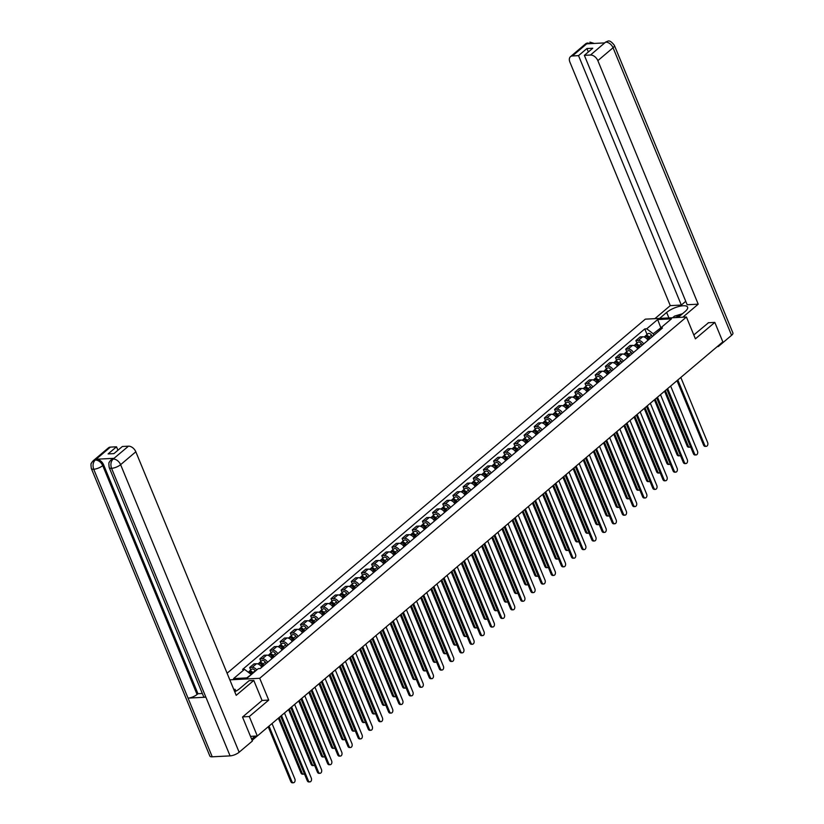 <?xml version="1.0" encoding="UTF-8"?>
<svg xmlns="http://www.w3.org/2000/svg" width="824" height="824" viewBox="0 0 824 824"><rect width="100%" height="100%" fill="white"/><g stroke="black" fill="none" stroke-linecap="round" stroke-linejoin="round"><path stroke-width="1.24" d="M242.72 716.88L249.291 716.54L257.315 735.997L722.844 341.867L714.82 322.4L695.404 338.839L686.423 317.024L645.316 319.156L227.094 673.229M249.291 716.54L268.706 700.101L259.714 678.286L686.423 317.024M250.475 736.357L257.315 735.997M714.82 322.4L708.249 322.74M647.932 340.302A5.171 3.358 -130.3 0 0 642.679 336.779L640.166 336.913L635.87 340.549L638.373 340.425A5.171 3.358 49.7 0 1 643.626 343.938M636.921 343.093L635.87 340.549M637.766 348.902A5.171 3.358 -130.3 0 0 632.513 345.38L630.01 345.514L625.704 349.16L628.218 349.026A5.171 3.358 49.7 0 1 633.471 352.538M626.755 351.693L625.704 349.16M627.6 357.503A5.171 3.358 -130.3 0 0 622.347 353.99L619.844 354.114L615.549 357.76L618.051 357.626A5.171 3.358 49.7 0 1 623.304 361.149M616.589 360.304L615.549 357.76M617.444 366.113A5.171 3.358 -130.3 0 0 612.191 362.591L609.678 362.725L605.383 366.361L607.885 366.237A5.171 3.358 49.7 0 1 613.138 369.749M606.433 368.905L605.383 366.361M607.278 374.714A5.171 3.358 -130.3 0 0 602.025 371.202L599.522 371.325L595.216 374.972L597.73 374.838A5.171 3.358 49.7 0 1 602.983 378.36M596.267 377.505L595.216 374.972M597.112 383.325A5.171 3.358 -130.3 0 0 591.859 379.802L589.356 379.936L585.061 383.572L587.564 383.438A5.171 3.358 49.7 0 1 592.817 386.961M586.101 386.116L585.061 383.572M586.956 391.925A5.171 3.358 -130.3 0 0 581.703 388.403L579.19 388.537L574.894 392.173L577.397 392.049A5.171 3.358 49.7 0 1 582.65 395.561M575.945 394.717L574.894 392.173M576.79 400.526A5.171 3.358 -130.3 0 0 571.537 397.014L569.034 397.137L564.728 400.783L567.242 400.649A5.171 3.358 49.7 0 1 572.495 404.172M565.779 403.317L564.728 400.783M566.624 409.137A5.171 3.358 -130.3 0 0 561.371 405.614L558.868 405.748L554.573 409.384L557.076 409.25A5.171 3.358 49.7 0 1 562.329 412.773M555.613 411.928L554.573 409.384M556.468 417.737A5.171 3.358 -130.3 0 0 551.215 414.214L548.702 414.348L544.406 417.984L546.909 417.861A5.171 3.358 49.7 0 1 552.162 421.373M545.457 420.528L544.406 417.984M546.302 426.338A5.171 3.358 -130.3 0 0 541.049 422.825L538.546 422.949L534.24 426.595L536.754 426.461A5.171 3.358 49.7 0 1 542.007 429.984M535.291 429.129L534.24 426.595M536.136 434.948A5.171 3.358 -130.3 0 0 530.883 431.426L528.38 431.56L524.085 435.196L526.587 435.072A5.171 3.358 49.7 0 1 531.841 438.584M525.125 437.74L524.085 435.196M525.98 443.549A5.171 3.358 -130.3 0 0 520.727 440.026L518.214 440.16L513.918 443.796L516.421 443.673A5.171 3.358 49.7 0 1 521.674 447.185M514.969 446.34L513.918 443.796M515.814 452.149A5.171 3.358 -130.3 0 0 510.561 448.637L508.058 448.761L503.752 452.407L506.266 452.273A5.171 3.358 49.7 0 1 511.519 455.796M504.803 454.951L503.752 452.407M505.648 460.76A5.171 3.358 -130.3 0 0 500.395 457.238L497.892 457.372L493.597 461.007L496.099 460.884A5.171 3.358 49.7 0 1 501.353 464.396M494.637 463.552L493.597 461.007M495.492 469.361A5.171 3.358 -130.3 0 0 490.239 465.848L487.726 465.972L483.431 469.618L485.933 469.484A5.171 3.358 49.7 0 1 491.186 473.007M484.481 472.152L483.431 469.618M485.326 477.961A5.171 3.358 -130.3 0 0 480.073 474.449L477.57 474.572L473.264 478.219L475.778 478.085A5.171 3.358 49.7 0 1 481.031 481.607M474.315 480.763L473.264 478.219M475.16 486.572A5.171 3.358 -130.3 0 0 469.907 483.049L467.404 483.183L463.098 486.819L465.612 486.696A5.171 3.358 49.7 0 1 470.864 490.208M464.149 489.363L463.098 486.819M465.004 495.173A5.171 3.358 -130.3 0 0 459.751 491.66L457.238 491.784L452.942 495.43L455.445 495.296A5.171 3.358 49.7 0 1 460.698 498.819M453.993 497.964L452.942 495.43M454.838 503.783A5.171 3.358 -130.3 0 0 449.585 500.261L447.082 500.395L442.776 504.031L445.29 503.897A5.171 3.358 49.7 0 1 450.543 507.419M443.827 506.575L442.776 504.031M444.672 512.384A5.171 3.358 -130.3 0 0 439.419 508.861L436.916 508.995L432.61 512.631L435.123 512.507A5.171 3.358 49.7 0 1 440.377 516.02M433.661 515.175L432.61 512.631M434.516 520.984A5.171 3.358 -130.3 0 0 429.263 517.472L426.75 517.596L422.454 521.242L424.957 521.108A5.171 3.358 49.7 0 1 430.21 524.63M423.495 523.776L422.454 521.242M424.35 529.595A5.171 3.358 -130.3 0 0 419.097 526.072L416.594 526.206L412.288 529.842L414.802 529.708A5.171 3.358 49.7 0 1 420.055 533.231M413.339 532.386L412.288 529.842M414.184 538.196A5.171 3.358 -130.3 0 0 408.931 534.673L406.428 534.807L402.122 538.443L404.636 538.319A5.171 3.358 49.7 0 1 409.889 541.832M403.173 540.987L402.122 538.443M404.028 546.796A5.171 3.358 -130.3 0 0 398.775 543.284L396.262 543.407L391.966 547.054L394.469 546.92A5.171 3.358 49.7 0 1 399.722 550.442M393.007 549.587L391.966 547.054M393.862 555.407A5.171 3.358 -130.3 0 0 388.609 551.884L386.106 552.018L381.8 555.654L384.314 555.531A5.171 3.358 49.7 0 1 389.567 559.043M382.851 558.198L381.8 555.654M383.696 564.007A5.171 3.358 -130.3 0 0 378.443 560.485L375.94 560.619L371.634 564.265L374.148 564.131A5.171 3.358 49.7 0 1 379.401 567.643M372.685 566.799L371.634 564.265M373.54 572.608A5.171 3.358 -130.3 0 0 368.287 569.096L365.774 569.219L361.478 572.865L363.981 572.731A5.171 3.358 49.7 0 1 369.234 576.254M362.519 575.409L361.478 572.865M363.374 581.219A5.171 3.358 -130.3 0 0 358.121 577.696L355.618 577.83L351.312 581.466L353.826 581.342A5.171 3.358 49.7 0 1 359.079 584.855M352.363 584.01L351.312 581.466M353.208 589.819A5.171 3.358 -130.3 0 0 347.955 586.307L345.452 586.431L341.146 590.077L343.659 589.943A5.171 3.358 49.7 0 1 348.913 593.465M342.197 592.611L341.146 590.077M343.052 598.43A5.171 3.358 -130.3 0 0 337.799 594.907L335.286 595.041L330.991 598.677L333.493 598.543A5.171 3.358 49.7 0 1 338.746 602.066M332.031 601.221L330.991 598.677M332.886 607.031A5.171 3.358 -130.3 0 0 327.633 603.508L325.13 603.642L320.824 607.278L323.338 607.154A5.171 3.358 49.7 0 1 328.58 610.666M321.875 609.822L320.824 607.278M322.72 615.631A5.171 3.358 -130.3 0 0 317.467 612.119L314.964 612.242L310.658 615.889L313.172 615.755A5.171 3.358 49.7 0 1 318.424 619.277M311.709 618.422L310.658 615.889M312.564 624.242A5.171 3.358 -130.3 0 0 307.311 620.719L304.798 620.853L300.502 624.489L303.005 624.355A5.171 3.358 49.7 0 1 308.258 627.878M301.543 627.033L300.502 624.489M302.398 632.842A5.171 3.358 -130.3 0 0 297.145 629.32L294.642 629.454L290.336 633.09L292.85 632.966A5.171 3.358 49.7 0 1 298.092 636.478M291.387 635.634L290.336 633.09M292.232 641.443A5.171 3.358 -130.3 0 0 286.979 637.931L284.476 638.054L280.17 641.7L282.683 641.566A5.171 3.358 49.7 0 1 287.937 645.089M281.221 644.234L280.17 641.7M282.076 650.054A5.171 3.358 -130.3 0 0 276.823 646.531L274.31 646.665L270.014 650.301L272.517 650.177A5.171 3.358 49.7 0 1 277.77 653.689M271.055 652.845L270.014 650.301M271.91 658.654A5.171 3.358 -130.3 0 0 266.657 655.131L264.154 655.265L259.848 658.901L262.362 658.778A5.171 3.358 49.7 0 1 267.604 662.29M260.899 661.445L259.848 658.901M261.744 667.255A5.171 3.358 -130.3 0 0 256.491 663.742L253.988 663.866L249.682 667.512L252.196 667.378A5.171 3.358 49.7 0 1 256.789 669.922M250.733 670.056L249.682 667.512M660.858 327.818L653.205 333.772L653.834 335.296M653.205 333.772L646.716 328.817L657.655 319.547L671.467 318.837L660.529 328.096L659.561 330.455M646.716 328.817L644.78 328.91L242.575 669.438L244.501 669.346L233.563 678.605L247.375 677.894L258.314 668.625L260.25 668.532L662.455 328.003L660.529 328.096M229.824 679.841L259.714 678.286M262.042 700.441L268.706 700.101M251.155 674.691L246.716 677.925M661.353 327.396L660.704 327.427L657.655 319.547M647.077 334.482L644.78 328.91M244.501 669.346L251.001 674.3M677.822 379.977L704.623 445.012A2.585 1.761 87 0 0 706.261 446.33L705.189 446.381A2.585 1.761 -93 0 1 703.562 445.073L677.009 380.667M706.261 446.33A2.585 1.761 87 0 0 707.62 442.478L680.82 377.443M649.322 339.117L648.272 337.5A1.349 0.875 -130.3 0 0 646.706 336.748M650.064 338.499L649.158 337.109A2.812 1.823 -130.3 0 0 645.625 335.718A2.812 1.823 -130.3 0 0 645.223 336.357M652.402 336.511L651.506 335.131A2.812 1.823 -130.3 0 0 647.973 333.73L645.625 335.718M665.37 390.514L688.184 445.866A2.585 1.761 87 0 0 689.822 447.185A2.585 1.761 87 0 0 690.594 446.866M648.952 339.437L648.055 338.046A2.812 1.823 -130.3 0 0 644.523 336.656L644.121 336.995M689.822 447.185L688.751 447.236A2.585 1.761 -93 0 1 687.113 445.928L664.566 391.204M667.656 388.588L694.467 453.622A2.585 1.761 87 0 0 696.095 454.93L695.023 454.992A2.585 1.761 -93 0 1 693.396 453.674L666.853 389.268M696.095 454.93A2.585 1.761 87 0 0 697.465 451.089L670.654 386.044M657.5 397.189L684.301 462.223A2.585 1.761 87 0 0 685.939 463.541L684.868 463.593A2.585 1.761 -93 0 1 683.23 462.285L656.687 397.868M685.939 463.541A2.585 1.761 87 0 0 687.298 459.689L660.498 394.655M678.101 317.456L685.156 311.482A12.638 4.264 -22.4 0 0 687.597 307.146A12.638 4.264 -22.4 0 0 679.007 306.446A12.638 4.264 -22.4 0 0 666.657 312.44L659.602 318.414M682.828 317.209L698.216 304.18L687.164 304.746L584.36 55.342L590.489 55.023L605.702 42.065L604.61 42.899L586.946 43.816L587.615 43.075L572.402 55.96A6.747 4.388 -130.3 0 0 570.466 56.681A6.747 4.388 -130.3 0 0 569.889 62.078L670.273 305.622L681.324 305.055L685.743 301.306M654.884 318.661L670.273 305.622M698.216 304.18L597.843 60.636A6.747 4.388 -130.3 0 0 590.489 55.023M605.496 42.148L607.741 41.2C609.389 40.325 611.604 41.715 614.385 45.382L732.907 332.937A6.911 2.328 157.6 0 1 731.578 335.317L718.322 346.533L717.261 346.595M584.36 55.342L592.765 48.225L586.935 48.523L578.53 55.641L572.402 55.96M578.53 55.641L681.324 305.055M708.506 322.73L693.808 334.956M718.322 346.533L718.064 345.915M586.935 48.523L588.346 51.964M607.71 41.2L605.722 42.055M587.615 43.075A6.747 4.388 49.7 0 0 585.679 43.796L587.831 42.992M234.747 691.779A12.638 4.264 -22.4 0 0 239.825 688.524L249.075 680.686L253.802 680.449L236.21 695.343L135.826 451.789L120.613 464.674L239.135 752.23L252.402 741.003L242.524 717.045L262.063 700.493L253.802 680.449M230.565 681.654L233.758 689.379L235.077 689.307L234.078 690.151M235.839 691.161L235.077 689.307M110.395 447.113L95.182 459.998A6.747 4.388 49.7 0 0 93.246 460.719L108.459 447.844A6.747 4.388 49.7 0 1 110.395 447.113L116.514 446.804L117.935 450.244M239.135 752.23A6.911 2.328 157.6 0 1 230.081 755.886L205.887 697.197A6.911 2.328 157.6 0 1 203.549 696.434L109.211 467.569A6.911 2.328 157.6 0 0 111.559 468.331C110.334 464.571 110.838 461.512 113.043 459.143L128.472 446.175A6.747 4.388 49.7 0 1 135.826 451.789M113.939 458.329L112.002 459.05A6.747 4.388 49.7 0 1 113.939 458.329L96.264 459.236A6.747 4.388 49.7 0 1 103.618 464.849L197.956 693.726L197.07 694.467A6.911 2.328 157.6 0 1 188.047 698.124L212.242 756.813L230.081 755.886M212.242 756.813A6.911 2.328 157.6 0 1 209.852 756.051L91.33 468.496A6.911 2.328 157.6 0 0 93.72 469.247C92.494 465.488 92.978 462.429 95.162 460.08M103.618 464.849L102.732 465.601A6.911 2.328 157.6 0 1 93.72 469.247L188.047 698.124L205.887 697.197L111.559 468.331A6.911 2.328 157.6 0 0 120.613 464.674A6.747 4.388 -130.3 0 0 113.269 459.061M116.514 446.804L108.109 453.911L113.949 453.612L122.354 446.495L128.472 446.175M197.956 693.726L202.333 693.499M197.07 694.467L102.732 465.601C101.064 462.151 98.612 460.276 95.388 459.988L96.264 459.236M680.346 315.561A7.303 2.462 -22.4 0 0 675.371 317.59M672.621 317.734L674.516 316.128L682.509 313.728M234.644 691.532L235.973 691.13M639.156 347.728L638.106 346.101A1.349 0.875 -130.3 0 0 636.55 345.349M639.898 347.1L639.002 345.719A2.812 1.823 -130.3 0 0 635.469 344.319A2.812 1.823 -130.3 0 0 635.057 344.968M642.246 345.112L641.34 343.732A2.812 1.823 -130.3 0 0 637.807 342.331L635.469 344.319M655.214 399.125L678.028 454.477A2.585 1.761 87 0 0 679.656 455.785A2.585 1.761 87 0 0 680.428 455.476M638.785 348.037L637.889 346.657A2.812 1.823 -130.3 0 0 634.356 345.256L633.955 345.596M679.656 455.785L678.585 455.837A2.585 1.761 -93 0 1 676.957 454.529L654.4 399.805M628.99 356.329L627.939 354.711A1.349 0.875 -130.3 0 0 626.384 353.949M629.732 355.7L628.836 354.32A2.812 1.823 -130.3 0 0 625.303 352.919A2.812 1.823 -130.3 0 0 624.901 353.568M632.08 353.723L631.184 352.332A2.812 1.823 -130.3 0 0 627.651 350.942L625.303 352.919M645.048 407.726L667.862 463.078A2.585 1.761 87 0 0 669.49 464.386A2.585 1.761 87 0 0 670.262 464.077M628.63 356.637L627.734 355.257A2.812 1.823 -130.3 0 0 624.201 353.857L623.789 354.207M669.49 464.386L668.429 464.448A2.585 1.761 -93 0 1 666.791 463.129L644.234 408.416M647.334 405.789L674.135 470.834A2.585 1.761 87 0 0 675.773 472.142L674.702 472.193A2.585 1.761 -93 0 1 673.074 470.885L646.521 406.479M675.773 472.142A2.585 1.761 87 0 0 677.132 468.289L650.332 403.255M637.168 414.4L663.979 479.434A2.585 1.761 87 0 0 665.607 480.742L664.535 480.804A2.585 1.761 -93 0 1 662.908 479.486L636.365 415.08M665.607 480.742A2.585 1.761 87 0 0 666.976 476.9L640.166 411.856M627.013 423L653.813 488.035A2.585 1.761 87 0 0 655.451 489.353L654.38 489.404A2.585 1.761 -93 0 1 652.742 488.096L626.199 423.691M655.451 489.353A2.585 1.761 87 0 0 656.81 485.501L630.01 420.467M618.834 364.929L617.784 363.312A1.349 0.875 -130.3 0 0 616.218 362.56M619.576 364.311L618.669 362.921A2.812 1.823 -130.3 0 0 615.137 361.53A2.812 1.823 -130.3 0 0 614.735 362.169M621.914 362.323L621.018 360.943A2.812 1.823 -130.3 0 0 617.485 359.542L615.137 361.53M634.882 416.336L657.696 471.678A2.585 1.761 87 0 0 659.334 472.997A2.585 1.761 87 0 0 660.106 472.677M618.464 365.248L617.567 363.868A2.812 1.823 -130.3 0 0 614.034 362.467L613.633 362.807M659.334 472.997L658.263 473.048A2.585 1.761 -93 0 1 656.625 471.74L634.078 417.016M608.668 373.54L607.618 371.923A1.349 0.875 -130.3 0 0 606.062 371.161M609.41 372.912L608.514 371.531A2.812 1.823 -130.3 0 0 604.981 370.131A2.812 1.823 -130.3 0 0 604.569 370.779M611.758 370.924L610.852 369.543A2.812 1.823 -130.3 0 0 607.319 368.143L604.981 370.131M624.726 424.937L647.54 480.289A2.585 1.761 87 0 0 649.168 481.597A2.585 1.761 87 0 0 649.94 481.288M608.297 373.849L607.401 372.469A2.812 1.823 -130.3 0 0 603.868 371.068L603.467 371.418M649.168 481.597L648.097 481.649A2.585 1.761 -93 0 1 646.469 480.341L623.912 425.617M598.502 382.14L597.452 380.523A1.349 0.875 -130.3 0 0 595.896 379.761M599.244 381.512L598.348 380.132A2.812 1.823 -130.3 0 0 594.815 378.731A2.812 1.823 -130.3 0 0 594.413 379.38M601.592 379.534L600.696 378.144A2.812 1.823 -130.3 0 0 597.163 376.753L594.815 378.731M614.56 433.537L637.374 488.889A2.585 1.761 87 0 0 639.002 490.198A2.585 1.761 87 0 0 639.774 489.889M598.142 382.449L597.245 381.069A2.812 1.823 -130.3 0 0 593.713 379.679L593.301 380.019M639.002 490.198L637.941 490.259A2.585 1.761 -93 0 1 636.303 488.941L613.746 434.227M616.846 431.601L643.647 496.645A2.585 1.761 87 0 0 645.285 497.954L644.214 498.005A2.585 1.761 -93 0 1 642.586 496.697L616.033 432.291M645.285 497.954A2.585 1.761 87 0 0 646.644 494.101L619.844 429.067M588.346 390.741L587.296 389.124A1.349 0.875 -130.3 0 0 585.73 388.372M589.088 390.123L588.181 388.743A2.812 1.823 -130.3 0 0 584.649 387.342A2.812 1.823 -130.3 0 0 584.247 387.98M591.426 388.135L590.53 386.755A2.812 1.823 -130.3 0 0 586.997 385.354L584.649 387.342M604.394 442.148L627.208 497.49A2.585 1.761 87 0 0 628.846 498.808A2.585 1.761 87 0 0 629.618 498.489M587.976 391.06L587.079 389.68A2.812 1.823 -130.3 0 0 583.546 388.279L583.145 388.619M628.846 498.808L627.775 498.86A2.585 1.761 -93 0 1 626.137 497.552L603.59 442.828M606.68 440.212L633.491 505.246A2.585 1.761 87 0 0 635.119 506.554L634.047 506.616A2.585 1.761 -93 0 1 632.42 505.297L605.877 440.892M635.119 506.554A2.585 1.761 87 0 0 636.489 502.712L609.678 437.668M578.18 399.352L577.13 397.734A1.349 0.875 -130.3 0 0 575.574 396.972M578.922 398.723L578.026 397.343A2.812 1.823 -130.3 0 0 574.493 395.942A2.812 1.823 -130.3 0 0 574.081 396.591M581.27 396.735L580.364 395.355A2.812 1.823 -130.3 0 0 576.831 393.954L574.493 395.942M594.238 450.749L617.052 506.101A2.585 1.761 87 0 0 618.68 507.409A2.585 1.761 87 0 0 619.452 507.1M577.809 399.661L576.913 398.28A2.812 1.823 -130.3 0 0 573.38 396.88L572.979 397.23M618.68 507.409L617.609 507.46A2.585 1.761 -93 0 1 615.981 506.152L593.424 451.439M596.524 448.812L623.325 513.846A2.585 1.761 87 0 0 624.963 515.165L623.892 515.216A2.585 1.761 -93 0 1 622.254 513.908L595.711 449.502M624.963 515.165A2.585 1.761 87 0 0 626.322 511.313L599.522 446.278M568.014 407.952L566.964 406.335A1.349 0.875 -130.3 0 0 565.408 405.573M568.756 407.324L567.86 405.944A2.812 1.823 -130.3 0 0 564.327 404.553A2.812 1.823 -130.3 0 0 563.925 405.192M571.104 405.346L570.208 403.966A2.812 1.823 -130.3 0 0 566.675 402.565L564.327 404.553M584.072 459.349L606.886 514.701A2.585 1.761 87 0 0 608.514 516.009A2.585 1.761 87 0 0 609.286 515.7M567.654 408.271L566.758 406.881A2.812 1.823 -130.3 0 0 563.225 405.49L562.813 405.83M608.514 516.009L607.453 516.071A2.585 1.761 -93 0 1 605.815 514.753L583.258 460.039M586.358 457.423L613.159 522.457A2.585 1.761 87 0 0 614.797 523.765L613.726 523.827A2.585 1.761 -93 0 1 612.098 522.509L585.545 458.103M614.797 523.765A2.585 1.761 87 0 0 616.156 519.913L589.356 454.879M557.858 416.563L556.808 414.936A1.349 0.875 -130.3 0 0 555.242 414.184M558.59 415.935L557.694 414.554A2.812 1.823 -130.3 0 0 554.161 413.154A2.812 1.823 -130.3 0 0 553.759 413.803M560.938 413.947L560.042 412.567A2.812 1.823 -130.3 0 0 556.509 411.166L554.161 413.154M573.906 467.96L596.72 523.302A2.585 1.761 87 0 0 598.358 524.62A2.585 1.761 87 0 0 599.13 524.301M557.488 416.872L556.591 415.492A2.812 1.823 -130.3 0 0 553.059 414.091L552.646 414.431M598.358 524.62L597.287 524.672A2.585 1.761 -93 0 1 595.649 523.364L573.102 468.64M576.192 466.024L603.003 531.058A2.585 1.761 87 0 0 604.631 532.376L603.559 532.428A2.585 1.761 -93 0 1 601.932 531.109L575.389 466.703M604.631 532.376A2.585 1.761 87 0 0 606 528.524L579.19 463.49M547.692 425.163L546.642 423.546A1.349 0.875 -130.3 0 0 545.086 422.784M548.434 424.535L547.538 423.155A2.812 1.823 -130.3 0 0 544.005 421.754A2.812 1.823 -130.3 0 0 543.593 422.403M550.782 422.547L549.876 421.167A2.812 1.823 -130.3 0 0 546.343 419.776L544.005 421.754M563.75 476.56L586.564 531.913A2.585 1.761 87 0 0 588.192 533.221A2.585 1.761 87 0 0 588.964 532.912M547.321 425.472L546.425 424.092A2.812 1.823 -130.3 0 0 542.892 422.691L542.491 423.042M588.192 533.221L587.121 533.283A2.585 1.761 -93 0 1 585.493 531.964L562.936 477.251M566.036 474.624L592.837 539.658A2.585 1.761 87 0 0 594.475 540.977L593.404 541.028A2.585 1.761 -93 0 1 591.766 539.72L565.223 475.314M594.475 540.977A2.585 1.761 87 0 0 595.834 537.124L569.024 472.09M537.526 433.764L536.476 432.147A1.349 0.875 -130.3 0 0 534.92 431.395M538.268 433.146L537.372 431.755A2.812 1.823 -130.3 0 0 533.839 430.365A2.812 1.823 -130.3 0 0 533.437 431.003M540.616 431.158L539.72 429.778A2.812 1.823 -130.3 0 0 536.187 428.377L533.839 430.365M553.584 485.161L576.398 540.513A2.585 1.761 87 0 0 578.026 541.832A2.585 1.761 87 0 0 578.798 541.512M537.166 434.083L536.269 432.693A2.812 1.823 -130.3 0 0 532.737 431.302L532.325 431.642M578.026 541.832L576.965 541.883A2.585 1.761 -93 0 1 575.327 540.565L552.77 485.851M555.87 483.235L582.671 548.269A2.585 1.761 87 0 0 584.309 549.577L583.238 549.639A2.585 1.761 -93 0 1 581.61 548.321L555.057 483.915M584.309 549.577A2.585 1.761 87 0 0 585.668 545.725L558.868 480.691M527.37 442.375L526.32 440.747A1.349 0.875 -130.3 0 0 524.754 439.995M528.102 441.746L527.206 440.366A2.812 1.823 -130.3 0 0 523.673 438.965A2.812 1.823 -130.3 0 0 523.271 439.614M530.45 439.759L529.554 438.378A2.812 1.823 -130.3 0 0 526.021 436.978L523.673 438.965M543.418 493.772L566.232 549.114A2.585 1.761 87 0 0 567.87 550.432A2.585 1.761 87 0 0 568.642 550.123M527 442.684L526.103 441.303A2.812 1.823 -130.3 0 0 522.571 439.903L522.159 440.243M567.87 550.432L566.799 550.484A2.585 1.761 -93 0 1 565.161 549.175L542.614 494.452M545.704 491.835L572.515 556.87A2.585 1.761 87 0 0 574.143 558.188L573.071 558.239A2.585 1.761 -93 0 1 571.444 556.931L544.901 492.515M574.143 558.188A2.585 1.761 87 0 0 575.513 554.336L548.702 489.302M517.204 450.975L516.154 449.358A1.349 0.875 -130.3 0 0 514.598 448.596M517.946 450.347L517.05 448.967A2.812 1.823 -130.3 0 0 513.517 447.566A2.812 1.823 -130.3 0 0 513.105 448.215M520.294 448.369L519.388 446.979A2.812 1.823 -130.3 0 0 515.855 445.588L513.517 447.566M533.262 502.372L556.076 557.724A2.585 1.761 87 0 0 557.704 559.033A2.585 1.761 87 0 0 558.476 558.724M516.833 451.284L515.937 449.904A2.812 1.823 -130.3 0 0 512.404 448.503L512.003 448.853M557.704 559.033L556.633 559.094A2.585 1.761 -93 0 1 555.005 557.776L532.448 503.062M535.549 500.436L562.349 565.48A2.585 1.761 87 0 0 563.987 566.788L562.916 566.84A2.585 1.761 -93 0 1 561.278 565.532L534.735 501.126M563.987 566.788A2.585 1.761 87 0 0 565.346 562.936L538.536 497.902M507.038 459.576L505.988 457.959A1.349 0.875 -130.3 0 0 504.432 457.207M507.78 458.958L506.884 457.567A2.812 1.823 -130.3 0 0 503.351 456.177A2.812 1.823 -130.3 0 0 502.949 456.815M510.128 456.97L509.232 455.59A2.812 1.823 -130.3 0 0 505.699 454.189L503.351 456.177M523.096 510.983L545.91 566.325A2.585 1.761 87 0 0 547.538 567.643A2.585 1.761 87 0 0 548.31 567.324M506.678 459.895L505.782 458.505A2.812 1.823 -130.3 0 0 502.249 457.114L501.837 457.454M547.538 567.643L546.477 567.695A2.585 1.761 -93 0 1 544.839 566.387L522.282 511.663M525.382 509.047L552.183 574.081A2.585 1.761 87 0 0 553.821 575.389L552.75 575.451A2.585 1.761 -93 0 1 551.122 574.132L524.569 509.726M553.821 575.389A2.585 1.761 87 0 0 555.18 571.547L528.38 506.502M496.882 468.187L495.832 466.559A1.349 0.875 -130.3 0 0 494.266 465.807M497.614 467.558L496.718 466.178A2.812 1.823 -130.3 0 0 493.185 464.777A2.812 1.823 -130.3 0 0 492.783 465.426M499.962 465.57L499.066 464.19A2.812 1.823 -130.3 0 0 495.533 462.789L493.185 464.777M512.93 519.583L535.744 574.936A2.585 1.761 87 0 0 537.382 576.244A2.585 1.761 87 0 0 538.154 575.935M496.512 468.496L495.615 467.115A2.812 1.823 -130.3 0 0 492.083 465.714L491.671 466.054M537.382 576.244L536.311 576.295A2.585 1.761 -93 0 1 534.673 574.987L512.126 520.263M515.216 517.647L542.027 582.681A2.585 1.761 87 0 0 543.655 584L542.583 584.051A2.585 1.761 -93 0 1 540.956 582.743L514.413 518.337M543.655 584A2.585 1.761 87 0 0 545.024 580.148L518.214 515.113M486.716 476.787L485.666 475.17A1.349 0.875 -130.3 0 0 484.11 474.408M487.458 476.159L486.562 474.779A2.812 1.823 -130.3 0 0 483.029 473.378A2.812 1.823 -130.3 0 0 482.617 474.027M489.806 474.181L488.9 472.791A2.812 1.823 -130.3 0 0 485.367 471.4L483.029 473.378M502.774 528.184L525.588 583.536A2.585 1.761 87 0 0 527.216 584.844A2.585 1.761 87 0 0 527.988 584.535M486.345 477.096L485.449 475.716A2.812 1.823 -130.3 0 0 481.916 474.315L481.515 474.665M527.216 584.844L526.145 584.906A2.585 1.761 -93 0 1 524.517 583.588L501.96 528.874M505.061 526.248L531.861 591.292A2.585 1.761 87 0 0 533.499 592.6L532.428 592.652A2.585 1.761 -93 0 1 530.79 591.344L504.247 526.938M533.499 592.6A2.585 1.761 87 0 0 534.858 588.748L508.048 523.714M476.55 485.387L475.5 483.77A1.349 0.875 -130.3 0 0 473.944 483.019M477.292 484.769L476.396 483.389A2.812 1.823 -130.3 0 0 472.863 481.988A2.812 1.823 -130.3 0 0 472.461 482.627M479.64 482.782L478.744 481.401A2.812 1.823 -130.3 0 0 475.211 480.001L472.863 481.988M492.608 536.795L515.422 592.137A2.585 1.761 87 0 0 517.05 593.455A2.585 1.761 87 0 0 517.822 593.136M476.19 485.707L475.293 484.327A2.812 1.823 -130.3 0 0 471.761 482.926L471.349 483.266M517.05 593.455L515.989 593.507A2.585 1.761 -93 0 1 514.351 592.199L491.794 537.475M494.894 534.858L521.695 599.893A2.585 1.761 87 0 0 523.333 601.201L522.262 601.263A2.585 1.761 -93 0 1 520.634 599.944L494.081 535.538M523.333 601.201A2.585 1.761 87 0 0 524.692 597.359L497.892 532.314M466.394 493.998L465.344 492.381A1.349 0.875 -130.3 0 0 463.778 491.619M467.126 493.37L466.229 491.99A2.812 1.823 -130.3 0 0 462.697 490.589A2.812 1.823 -130.3 0 0 462.295 491.238M469.474 491.382L468.578 490.002A2.812 1.823 -130.3 0 0 465.045 488.601L462.697 490.589M482.442 545.395L505.256 600.748A2.585 1.761 87 0 0 506.894 602.056A2.585 1.761 87 0 0 507.666 601.747M466.024 494.307L465.127 492.927A2.812 1.823 -130.3 0 0 461.594 491.526L461.183 491.877M506.894 602.056L505.823 602.107A2.585 1.761 -93 0 1 504.185 600.799L481.638 546.075M484.728 543.459L511.539 608.493A2.585 1.761 87 0 0 513.167 609.812L512.095 609.863A2.585 1.761 -93 0 1 510.468 608.555L483.925 544.149M513.167 609.812A2.585 1.761 87 0 0 514.537 605.959L487.726 540.925M456.228 502.599L455.178 500.982A1.349 0.875 -130.3 0 0 453.622 500.219M456.97 501.971L456.074 500.59A2.812 1.823 -130.3 0 0 452.541 499.2A2.812 1.823 -130.3 0 0 452.129 499.838M459.308 499.993L458.412 498.602A2.812 1.823 -130.3 0 0 454.879 497.212L452.541 499.2M472.286 553.996L495.1 609.348A2.585 1.761 87 0 0 496.728 610.656A2.585 1.761 87 0 0 497.5 610.347M455.857 502.908L454.961 501.528A2.812 1.823 -130.3 0 0 451.428 500.137L451.027 500.477M496.728 610.656L495.657 610.718A2.585 1.761 -93 0 1 494.029 609.399L471.472 554.686M474.572 552.059L501.373 617.104A2.585 1.761 87 0 0 503.011 618.412L501.94 618.464A2.585 1.761 -93 0 1 500.302 617.155L473.759 552.75M503.011 618.412A2.585 1.761 87 0 0 504.37 614.56L477.56 549.526M446.062 511.21L445.012 509.582A1.349 0.875 -130.3 0 0 443.456 508.83M446.804 510.581L445.908 509.201A2.812 1.823 -130.3 0 0 442.375 507.8A2.812 1.823 -130.3 0 0 441.973 508.449M449.152 508.593L448.256 507.213A2.812 1.823 -130.3 0 0 444.723 505.812L442.375 507.8M462.12 562.607L484.934 617.949A2.585 1.761 87 0 0 486.562 619.267A2.585 1.761 87 0 0 487.334 618.948M445.702 511.519L444.806 510.138A2.812 1.823 -130.3 0 0 441.273 508.738L440.861 509.077M486.562 619.267L485.501 619.318A2.585 1.761 -93 0 1 483.863 618.01L461.306 563.286M464.406 560.67L491.207 625.704A2.585 1.761 87 0 0 492.845 627.013L491.774 627.074A2.585 1.761 -93 0 1 490.146 625.756L463.593 561.35M492.845 627.013A2.585 1.761 87 0 0 494.204 623.171L467.404 558.136M435.906 519.81L434.856 518.193A1.349 0.875 -130.3 0 0 433.29 517.431M436.638 519.182L435.742 517.802A2.812 1.823 -130.3 0 0 432.209 516.401A2.812 1.823 -130.3 0 0 431.807 517.05M438.986 517.194L438.09 515.814A2.812 1.823 -130.3 0 0 434.557 514.413L432.209 516.401M451.954 571.207L474.768 626.559A2.585 1.761 87 0 0 476.406 627.867A2.585 1.761 87 0 0 477.178 627.558M435.536 520.119L434.639 518.739A2.812 1.823 -130.3 0 0 431.107 517.338L430.695 517.688M476.406 627.867L475.335 627.929A2.585 1.761 -93 0 1 473.697 626.611L451.15 571.897M454.24 569.271L481.051 634.305A2.585 1.761 87 0 0 482.679 635.623L481.607 635.675A2.585 1.761 -93 0 1 479.98 634.367L453.437 569.961M482.679 635.623A2.585 1.761 87 0 0 484.048 631.771L457.238 566.737M425.74 528.411L424.69 526.793A1.349 0.875 -130.3 0 0 423.134 526.042M426.482 527.793L425.586 526.402A2.812 1.823 -130.3 0 0 422.053 525.012A2.812 1.823 -130.3 0 0 421.641 525.65M428.82 525.805L427.924 524.424A2.812 1.823 -130.3 0 0 424.391 523.024L422.053 525.012M441.798 579.808L464.612 635.16A2.585 1.761 87 0 0 466.24 636.478A2.585 1.761 87 0 0 467.012 636.159M425.369 528.73L424.473 527.339A2.812 1.823 -130.3 0 0 420.94 525.949L420.539 526.289M466.24 636.478L465.169 636.53A2.585 1.761 -93 0 1 463.541 635.211L440.984 580.498M444.084 577.881L470.885 642.916A2.585 1.761 87 0 0 472.523 644.224L471.452 644.286A2.585 1.761 -93 0 1 469.814 642.967L443.271 578.561M472.523 644.224A2.585 1.761 87 0 0 473.882 640.372L447.072 575.337M415.574 537.021L414.524 535.394A1.349 0.875 -130.3 0 0 412.968 534.642M416.316 536.393L415.42 535.013A2.812 1.823 -130.3 0 0 411.887 533.612A2.812 1.823 -130.3 0 0 411.485 534.261M418.664 534.405L417.768 533.025A2.812 1.823 -130.3 0 0 414.235 531.624L411.887 533.612M431.632 588.418L454.446 643.76A2.585 1.761 87 0 0 456.074 645.079A2.585 1.761 87 0 0 456.846 644.759M415.214 537.33L414.307 535.95A2.812 1.823 -130.3 0 0 410.785 534.549L410.373 534.889M456.074 645.079L455.013 645.13A2.585 1.761 -93 0 1 453.375 643.822L430.818 589.098M433.918 586.482L460.719 651.516A2.585 1.761 87 0 0 462.357 652.835L461.286 652.886A2.585 1.761 -93 0 1 459.658 651.578L433.105 587.162M462.357 652.835A2.585 1.761 87 0 0 463.716 648.982L436.916 583.948M405.418 545.622L404.368 544.005A1.349 0.875 -130.3 0 0 402.802 543.243M406.15 544.994L405.253 543.613A2.812 1.823 -130.3 0 0 401.721 542.213A2.812 1.823 -130.3 0 0 401.319 542.861M408.498 543.006L407.602 541.625A2.812 1.823 -130.3 0 0 404.069 540.235L401.721 542.213M421.466 597.019L444.28 652.371A2.585 1.761 87 0 0 445.918 653.679A2.585 1.761 87 0 0 446.69 653.37M405.048 545.931L404.151 544.551A2.812 1.823 -130.3 0 0 400.618 543.15L400.207 543.5M445.918 653.679L444.847 653.741A2.585 1.761 -93 0 1 443.209 652.423L420.662 597.709M423.752 595.082L450.563 660.117A2.585 1.761 87 0 0 452.191 661.435L451.119 661.487A2.585 1.761 -93 0 1 449.492 660.179L422.949 595.773M452.191 661.435A2.585 1.761 87 0 0 453.561 657.583L426.75 592.549M395.252 554.222L394.202 552.605A1.349 0.875 -130.3 0 0 392.646 551.853M395.994 553.604L395.098 552.214A2.812 1.823 -130.3 0 0 391.565 550.823A2.812 1.823 -130.3 0 0 391.153 551.462M398.332 551.616L397.436 550.236A2.812 1.823 -130.3 0 0 393.903 548.836L391.565 550.823M411.31 605.619L434.124 660.972A2.585 1.761 87 0 0 435.752 662.29A2.585 1.761 87 0 0 436.524 661.971M394.881 554.542L393.985 553.151A2.812 1.823 -130.3 0 0 390.452 551.761L390.051 552.101M435.752 662.29L434.681 662.341A2.585 1.761 -93 0 1 433.053 661.033L410.496 606.309M413.597 603.693L440.397 668.727A2.585 1.761 87 0 0 442.024 670.036L440.964 670.097A2.585 1.761 -93 0 1 439.326 668.779L412.783 604.373M442.024 670.036A2.585 1.761 87 0 0 443.394 666.194L416.584 601.149M385.086 562.833L384.036 561.206A1.349 0.875 -130.3 0 0 382.48 560.454M385.828 562.205L384.932 560.825A2.812 1.823 -130.3 0 0 381.399 559.424A2.812 1.823 -130.3 0 0 380.997 560.073M388.176 560.217L387.28 558.837A2.812 1.823 -130.3 0 0 383.747 557.436L381.399 559.424M401.144 614.23L423.958 669.582A2.585 1.761 87 0 0 425.586 670.891A2.585 1.761 87 0 0 426.358 670.582M384.726 563.142L383.819 561.762A2.812 1.823 -130.3 0 0 380.297 560.361L379.885 560.701M425.586 670.891L424.525 670.942A2.585 1.761 -93 0 1 422.887 669.634L400.33 614.91M403.43 612.294L430.231 677.328A2.585 1.761 87 0 0 431.869 678.646L430.798 678.698A2.585 1.761 -93 0 1 429.17 677.39L402.617 612.984M431.869 678.646A2.585 1.761 87 0 0 433.228 674.794L406.428 609.76M374.93 571.434L373.88 569.817A1.349 0.875 -130.3 0 0 372.314 569.054M375.662 570.805L374.766 569.425A2.812 1.823 -130.3 0 0 371.233 568.024A2.812 1.823 -130.3 0 0 370.831 568.673M378.01 568.828L377.114 567.437A2.812 1.823 -130.3 0 0 373.581 566.047L371.233 568.024M390.978 622.831L413.792 678.183A2.585 1.761 87 0 0 415.43 679.491A2.585 1.761 87 0 0 416.202 679.182M374.56 571.743L373.663 570.363A2.812 1.823 -130.3 0 0 370.131 568.962L369.719 569.312M415.43 679.491L414.359 679.553A2.585 1.761 -93 0 1 412.721 678.234L390.174 623.521M393.264 620.894L420.075 685.939A2.585 1.761 87 0 0 421.703 687.247L420.631 687.298A2.585 1.761 -93 0 1 419.004 685.99L392.461 621.584M421.703 687.247A2.585 1.761 87 0 0 423.072 683.395L396.262 618.361M364.764 580.034L363.714 578.417A1.349 0.875 -130.3 0 0 362.158 577.665M365.506 579.416L364.61 578.026A2.812 1.823 -130.3 0 0 361.077 576.635A2.812 1.823 -130.3 0 0 360.665 577.274M367.844 577.428L366.948 576.048A2.812 1.823 -130.3 0 0 363.415 574.647L361.077 576.635M380.822 631.442L403.626 686.783A2.585 1.761 87 0 0 405.264 688.102A2.585 1.761 87 0 0 406.036 687.783M364.393 580.354L363.497 578.973A2.812 1.823 -130.3 0 0 359.964 577.572L359.563 577.912M405.264 688.102L404.193 688.153A2.585 1.761 -93 0 1 402.565 686.845L380.008 632.121M383.108 629.505L409.909 694.539A2.585 1.761 87 0 0 411.537 695.847L410.476 695.909A2.585 1.761 -93 0 1 408.838 694.591L382.295 630.185M411.537 695.847A2.585 1.761 87 0 0 412.906 692.006L386.096 626.961M354.598 588.645L353.548 587.028A1.349 0.875 -130.3 0 0 351.992 586.266M355.34 588.017L354.444 586.636A2.812 1.823 -130.3 0 0 350.911 585.236A2.812 1.823 -130.3 0 0 350.509 585.885M357.688 586.029L356.792 584.649A2.812 1.823 -130.3 0 0 353.259 583.248L350.911 585.236M370.656 640.042L393.47 695.394A2.585 1.761 87 0 0 395.098 696.702A2.585 1.761 87 0 0 395.87 696.393M354.238 588.954L353.331 587.574A2.812 1.823 -130.3 0 0 349.798 586.173L349.397 586.523M395.098 696.702L394.037 696.754A2.585 1.761 -93 0 1 392.399 695.446L369.842 640.722M372.942 638.106L399.743 703.14A2.585 1.761 87 0 0 401.381 704.458L400.31 704.51A2.585 1.761 -93 0 1 398.682 703.202L372.129 638.796M401.381 704.458A2.585 1.761 87 0 0 402.74 700.606L375.94 635.572M344.442 597.245L343.392 595.628A1.349 0.875 -130.3 0 0 341.826 594.866M345.174 596.617L344.278 595.237A2.812 1.823 -130.3 0 0 340.745 593.836A2.812 1.823 -130.3 0 0 340.343 594.485M347.522 594.64L346.626 593.249A2.812 1.823 -130.3 0 0 343.093 591.859L340.745 593.836M360.49 648.643L383.304 703.995A2.585 1.761 87 0 0 384.942 705.303A2.585 1.761 87 0 0 385.704 704.994M344.072 597.554L343.175 596.174A2.812 1.823 -130.3 0 0 339.642 594.784L339.231 595.124M384.942 705.303L383.871 705.365A2.585 1.761 -93 0 1 382.233 704.046L359.686 649.333M362.776 646.706L389.587 711.751A2.585 1.761 87 0 0 391.215 713.059L390.143 713.11A2.585 1.761 -93 0 1 388.516 711.802L361.973 647.396M391.215 713.059A2.585 1.761 87 0 0 392.584 709.207L365.774 644.172M334.276 605.846L333.226 604.229A1.349 0.875 -130.3 0 0 331.67 603.477M335.018 605.228L334.122 603.848A2.812 1.823 -130.3 0 0 330.589 602.447A2.812 1.823 -130.3 0 0 330.177 603.086M337.356 603.24L336.46 601.86A2.812 1.823 -130.3 0 0 332.927 600.459L330.589 602.447M350.334 657.253L373.138 712.595A2.585 1.761 87 0 0 374.776 713.914A2.585 1.761 87 0 0 375.548 713.594M333.905 606.165L333.009 604.785A2.812 1.823 -130.3 0 0 329.476 603.384L329.075 603.724M374.776 713.914L373.705 713.965A2.585 1.761 -93 0 1 372.077 712.657L349.52 657.933M352.61 655.317L379.421 720.351A2.585 1.761 87 0 0 381.048 721.659L379.988 721.721A2.585 1.761 -93 0 1 378.35 720.403L351.807 655.997M381.048 721.659A2.585 1.761 87 0 0 382.418 717.817L355.608 652.773M324.11 614.457L323.059 612.84A1.349 0.875 -130.3 0 0 321.504 612.077M324.852 613.829L323.956 612.448A2.812 1.823 -130.3 0 0 320.423 611.048A2.812 1.823 -130.3 0 0 320.021 611.696M327.2 611.841L326.304 610.46A2.812 1.823 -130.3 0 0 322.771 609.06L320.423 611.048M340.168 665.854L362.982 721.206A2.585 1.761 87 0 0 364.61 722.514A2.585 1.761 87 0 0 365.382 722.205M323.75 614.766L322.843 613.386A2.812 1.823 -130.3 0 0 319.31 611.985L318.909 612.335M364.61 722.514L363.549 722.566A2.585 1.761 -93 0 1 361.911 721.258L339.354 666.544M342.454 663.917L369.255 728.952A2.585 1.761 87 0 0 370.893 730.27L369.822 730.322A2.585 1.761 -93 0 1 368.194 729.013L341.641 664.608M370.893 730.27A2.585 1.761 87 0 0 372.252 726.418L345.452 661.384M313.954 623.057L312.904 621.44A1.349 0.875 -130.3 0 0 311.338 620.678M314.686 622.429L313.789 621.049A2.812 1.823 -130.3 0 0 310.257 619.658A2.812 1.823 -130.3 0 0 309.855 620.297M317.034 620.451L316.138 619.071A2.812 1.823 -130.3 0 0 312.605 617.67L310.257 619.658M330.002 674.454L352.816 729.807A2.585 1.761 87 0 0 354.454 731.115A2.585 1.761 87 0 0 355.216 730.806M313.584 623.377L312.687 621.986A2.812 1.823 -130.3 0 0 309.154 620.596L308.743 620.936M354.454 731.115L353.383 731.176A2.585 1.761 -93 0 1 351.745 729.858L329.198 675.144M332.288 672.528L359.099 737.562A2.585 1.761 87 0 0 360.727 738.87L359.655 738.932A2.585 1.761 -93 0 1 358.028 737.614L331.485 673.208M360.727 738.87A2.585 1.761 87 0 0 362.097 735.018L335.286 669.984M303.788 631.668L302.738 630.041A1.349 0.875 -130.3 0 0 301.182 629.289M304.53 631.04L303.634 629.66A2.812 1.823 -130.3 0 0 300.101 628.259A2.812 1.823 -130.3 0 0 299.689 628.908M306.868 629.052L305.972 627.672A2.812 1.823 -130.3 0 0 302.439 626.271L300.101 628.259M319.846 683.065L342.65 738.407A2.585 1.761 87 0 0 344.288 739.725A2.585 1.761 87 0 0 345.06 739.406M303.417 631.977L302.521 630.597A2.812 1.823 -130.3 0 0 298.988 629.196L298.587 629.536M344.288 739.725L343.217 739.777A2.585 1.761 -93 0 1 341.589 738.469L319.032 683.745M322.122 681.129L348.933 746.163A2.585 1.761 87 0 0 350.561 747.481L349.5 747.533A2.585 1.761 -93 0 1 347.862 746.214L321.319 681.809M350.561 747.481A2.585 1.761 87 0 0 351.93 743.629L325.119 678.595M293.622 640.269L292.572 638.651A1.349 0.875 -130.3 0 0 291.016 637.889M294.364 639.64L293.468 638.26A2.812 1.823 -130.3 0 0 289.935 636.859A2.812 1.823 -130.3 0 0 289.533 637.508M296.712 637.652L295.816 636.272A2.812 1.823 -130.3 0 0 292.283 634.882L289.935 636.859M309.68 691.666L332.494 747.018A2.585 1.761 87 0 0 334.122 748.326A2.585 1.761 87 0 0 334.894 748.017M293.262 640.578L292.355 639.197A2.812 1.823 -130.3 0 0 288.822 637.797L288.421 638.147M334.122 748.326L333.061 748.388A2.585 1.761 -93 0 1 331.423 747.069L308.866 692.356M311.966 689.729L338.767 754.763A2.585 1.761 87 0 0 340.405 756.082L339.334 756.133A2.585 1.761 -93 0 1 337.706 754.825L311.153 690.419M340.405 756.082A2.585 1.761 87 0 0 341.764 752.23L314.964 687.195M283.466 648.869L282.416 647.252A1.349 0.875 -130.3 0 0 280.85 646.5M284.198 648.251L283.302 646.861A2.812 1.823 -130.3 0 0 279.769 645.47A2.812 1.823 -130.3 0 0 279.367 646.109M286.546 646.263L285.65 644.883A2.812 1.823 -130.3 0 0 282.117 643.482L279.769 645.47M299.514 700.266L322.328 755.618A2.585 1.761 87 0 0 323.966 756.937A2.585 1.761 87 0 0 324.728 756.617M283.096 649.188L282.199 647.798A2.812 1.823 -130.3 0 0 278.667 646.407L278.255 646.747M323.966 756.937L322.895 756.988A2.585 1.761 -93 0 1 321.257 755.67L298.71 700.956M301.8 698.34L328.611 763.374A2.585 1.761 87 0 0 330.239 764.682L329.167 764.744A2.585 1.761 -93 0 1 327.54 763.426L300.997 699.02M330.239 764.682A2.585 1.761 87 0 0 331.608 760.83L304.798 695.796M273.3 657.48L272.25 655.852A1.349 0.875 -130.3 0 0 270.694 655.101M274.042 656.852L273.146 655.471A2.812 1.823 -130.3 0 0 269.613 654.071A2.812 1.823 -130.3 0 0 269.201 654.72M276.38 654.864L275.484 653.484A2.812 1.823 -130.3 0 0 271.951 652.083L269.613 654.071M289.358 708.877L312.162 764.219A2.585 1.761 87 0 0 313.8 765.537A2.585 1.761 87 0 0 314.572 765.228M272.929 657.789L272.033 656.409A2.812 1.823 -130.3 0 0 268.5 655.008L268.099 655.348M313.8 765.537L312.729 765.589A2.585 1.761 -93 0 1 311.101 764.281L288.544 709.557M291.634 706.941L318.445 771.975A2.585 1.761 87 0 0 320.072 773.293L319.012 773.345A2.585 1.761 -93 0 1 317.374 772.036L290.831 707.62M320.072 773.293A2.585 1.761 87 0 0 321.442 769.441L294.632 704.407M263.134 666.08L262.084 664.463A1.349 0.875 -130.3 0 0 260.528 663.701M263.876 665.452L262.98 664.072A2.812 1.823 -130.3 0 0 259.447 662.671A2.812 1.823 -130.3 0 0 259.045 663.32M266.224 663.475L265.328 662.084A2.812 1.823 -130.3 0 0 261.795 660.694L259.447 662.671M279.192 717.477L302.006 772.83A2.585 1.761 87 0 0 303.634 774.138A2.585 1.761 87 0 0 304.406 773.829M262.774 666.389L261.867 665.009A2.812 1.823 -130.3 0 0 258.334 663.608L257.933 663.959M303.634 774.138L302.562 774.199A2.585 1.761 -93 0 1 300.935 772.881L278.378 718.168M281.478 715.541L308.279 780.586A2.585 1.761 87 0 0 309.917 781.894L308.846 781.945A2.585 1.761 -93 0 1 307.218 780.637L280.665 716.231M309.917 781.894A2.585 1.761 87 0 0 311.276 778.041L284.476 713.007M252.329 673.692L251.928 673.064A1.349 0.875 -130.3 0 0 250.362 672.312M253.071 673.064L252.814 672.672A2.812 1.823 -130.3 0 0 249.281 671.282A2.812 1.823 -130.3 0 0 248.879 671.921M255.419 671.086L255.162 670.695A2.812 1.823 -130.3 0 0 251.629 669.294L249.281 671.282M269.026 726.088L291.84 781.43A2.585 1.761 87 0 0 293.478 782.749A2.585 1.761 87 0 0 294.838 778.896L272.023 723.544M251.959 674.001L251.711 673.61A2.812 1.823 -130.3 0 0 248.22 672.178M293.478 782.749L292.407 782.8A2.585 1.761 -93 0 1 290.769 781.492L268.222 726.768M262.362 658.778L266.657 655.131M272.517 650.177L276.823 646.531M282.683 641.566L286.979 637.931M292.85 632.966L297.145 629.32M303.005 624.355L307.311 620.719M313.172 615.755L317.467 612.119M323.338 607.154L327.633 603.508M333.493 598.543L337.799 594.907M343.659 589.943L347.955 586.307M353.826 581.342L358.121 577.696M363.981 572.731L368.287 569.096M374.148 564.131L378.443 560.485M384.314 555.531L388.609 551.884M394.469 546.92L398.775 543.284M404.636 538.319L408.931 534.673M414.802 529.708L419.097 526.072M424.957 521.108L429.263 517.472M435.123 512.507L439.419 508.861M445.29 503.897L449.585 500.261M455.445 495.296L459.751 491.66M465.612 486.696L469.907 483.049M475.778 478.085L480.073 474.449M485.933 469.484L490.239 465.848M496.099 460.884L500.395 457.238M506.266 452.273L510.561 448.637M516.421 443.673L520.727 440.026M526.587 435.072L530.883 431.426M536.754 426.461L541.049 422.825M546.909 417.861L551.215 414.214M557.076 409.25L561.371 405.614M567.242 400.649L571.537 397.014M577.397 392.049L581.703 388.403M587.564 383.438L591.859 379.802M597.73 374.838L602.025 371.202M607.885 366.237L612.191 362.591M618.051 357.626L622.347 353.99M628.218 349.026L632.513 345.38M638.373 340.425L642.679 336.779M252.196 667.378L256.491 663.742M251.619 739.128L255.183 736.11M704.623 445.012L703.562 445.073M649.158 337.109L651.506 335.131M646.974 338.963L648.055 338.046M687.113 445.928L688.184 445.866M694.467 453.622L693.396 453.674M684.301 462.223L683.23 462.285M731.578 335.317L613.056 47.751L597.843 60.636M668.923 317.93L666.657 312.44M614.385 45.382A6.911 2.328 157.6 0 1 613.056 47.751A6.747 4.388 -130.3 0 0 605.702 42.137M590.417 43.631L587.821 43.064M639.002 345.719L641.34 343.732M636.808 347.574L637.889 346.657M676.957 454.529L678.028 454.477M628.836 354.32L631.184 352.332M626.652 356.174L627.734 355.257M666.791 463.129L667.862 463.078M674.135 470.834L673.074 470.885M663.979 479.434L662.908 479.486M653.813 488.035L652.742 488.096M618.669 362.921L621.018 360.943M616.486 364.774L617.567 363.868M656.625 471.74L657.696 471.678M608.514 371.531L610.852 369.543M606.32 373.385L607.401 372.469M646.469 480.341L647.54 480.289M598.348 380.132L600.696 378.144M596.164 381.986L597.245 381.069M636.303 488.941L637.374 488.889M643.647 496.645L642.586 496.697M588.181 388.743L590.53 386.755M585.998 390.586L587.079 389.68M626.137 497.552L627.208 497.49M633.491 505.246L632.42 505.297M578.026 397.343L580.364 395.355M575.832 399.197L576.913 398.28M615.981 506.152L617.052 506.101M623.325 513.846L622.254 513.908M567.86 405.944L570.208 403.966M565.676 407.798L566.758 406.881M605.815 514.753L606.886 514.701M613.159 522.457L612.098 522.509M557.694 414.554L560.042 412.567M555.51 416.408L556.591 415.492M595.649 523.364L596.72 523.302M603.003 531.058L601.932 531.109M547.538 423.155L549.876 421.167M545.344 425.009L546.425 424.092M585.493 531.964L586.564 531.913M592.837 539.658L591.766 539.72M537.372 431.755L539.72 429.778M535.188 433.609L536.269 432.693M575.327 540.565L576.398 540.513M582.671 548.269L581.61 548.321M527.206 440.366L529.554 438.378M525.022 442.22L526.103 441.303M565.161 549.175L566.232 549.114M572.515 556.87L571.444 556.931M517.05 448.967L519.388 446.979M514.856 450.821L515.937 449.904M555.005 557.776L556.076 557.724M562.349 565.48L561.278 565.532M506.884 457.567L509.232 455.59M504.7 459.421L505.782 458.505M544.839 566.387L545.91 566.325M552.183 574.081L551.122 574.132M496.718 466.178L499.066 464.19M494.534 468.032L495.615 467.115M534.673 574.987L535.744 574.936M542.027 582.681L540.956 582.743M486.562 474.779L488.9 472.791M484.368 476.632L485.449 475.716M524.517 583.588L525.588 583.536M531.861 591.292L530.79 591.344M476.396 483.389L478.744 481.401M474.212 485.233L475.293 484.327M514.351 592.199L515.422 592.137M521.695 599.893L520.634 599.944M466.229 491.99L468.578 490.002M464.046 493.844L465.127 492.927M504.185 600.799L505.256 600.748M511.539 608.493L510.468 608.555M456.074 500.59L458.412 498.602M453.88 502.444L454.961 501.528M494.029 609.399L495.1 609.348M501.373 617.104L500.302 617.155M445.908 509.201L448.256 507.213M443.724 511.045L444.806 510.138M483.863 618.01L484.934 617.949M491.207 625.704L490.146 625.756M435.742 517.802L438.09 515.814M433.558 519.656L434.639 518.739M473.697 626.611L474.768 626.559M481.051 634.305L479.98 634.367M425.586 526.402L427.924 524.424M423.392 528.256L424.473 527.339M463.541 635.211L464.612 635.16M470.885 642.916L469.814 642.967M415.42 535.013L417.768 533.025M413.236 536.867L414.307 535.95M453.375 643.822L454.446 643.76M460.719 651.516L459.658 651.578M405.253 543.613L407.602 541.625M403.07 545.467L404.151 544.551M443.209 652.423L444.28 652.371M450.563 660.117L449.492 660.179M395.098 552.214L397.436 550.236M392.904 554.068L393.985 553.151M433.053 661.033L434.124 660.972M440.397 668.727L439.326 668.779M384.932 560.825L387.28 558.837M382.748 562.679L383.819 561.762M422.887 669.634L423.958 669.582M430.231 677.328L429.17 677.39M374.766 569.425L377.114 567.437M372.582 571.279L373.663 570.363M412.721 678.234L413.792 678.183M420.075 685.939L419.004 685.99M364.61 578.026L366.948 576.048M362.416 579.88L363.497 578.973M402.565 686.845L403.626 686.783M409.909 694.539L408.838 694.591M354.444 586.636L356.792 584.649M352.26 588.49L353.331 587.574M392.399 695.446L393.47 695.394M399.743 703.14L398.682 703.202M344.278 595.237L346.626 593.249M342.094 597.091L343.175 596.174M382.233 704.046L383.304 703.995M389.587 711.751L388.516 711.802M334.122 603.848L336.46 601.86M331.928 605.692L333.009 604.785M372.077 712.657L373.138 712.595M379.421 720.351L378.35 720.403M323.956 612.448L326.304 610.46M321.772 614.302L322.843 613.386M361.911 721.258L362.982 721.206M369.255 728.952L368.194 729.013M313.789 621.049L316.138 619.071M311.606 622.903L312.687 621.986M351.745 729.858L352.816 729.807M359.099 737.562L358.028 737.614M303.634 629.66L305.972 627.672M301.44 631.514L302.521 630.597M341.589 738.469L342.65 738.407M348.933 746.163L347.862 746.214M293.468 638.26L295.816 636.272M291.284 640.114L292.355 639.197M331.423 747.069L332.494 747.018M338.767 754.763L337.706 754.825M283.302 646.861L285.65 644.883M281.118 648.715L282.199 647.798M321.257 755.67L322.328 755.618M328.611 763.374L327.54 763.426M273.146 655.471L275.484 653.484M270.952 657.325L272.033 656.409M311.101 764.281L312.162 764.219M318.445 771.975L317.374 772.036M262.98 664.072L265.328 662.084M260.786 665.926L261.867 665.009M300.935 772.881L302.006 772.83M308.279 780.586L307.218 780.637M252.814 672.672L255.162 670.695M250.949 674.259L251.711 673.61M290.769 781.492L291.84 781.43M257.243 736.007L252.123 740.343M585.679 43.796L570.466 56.681M589.902 42.127L594.248 43.435M93.246 460.719L91.794 462.429C91.763 463.891 90.372 461.409 91.33 468.496M111.127 459.792L109.674 461.492C109.644 462.964 108.253 460.431 109.211 467.569"/></g></svg>
